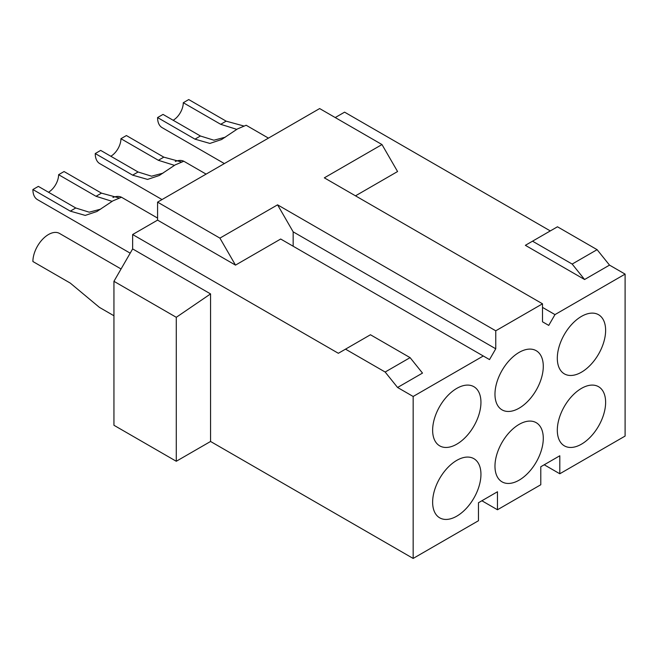 <?xml version="1.0" encoding="UTF-8"?>
<svg xmlns="http://www.w3.org/2000/svg" width="658" height="658" viewBox="0 0 658 658"><rect width="100%" height="100%" fill="white"/><g stroke="black" fill="none" stroke-linecap="round" stroke-linejoin="round"><path stroke-width="0.99" d="M397.572 387.48L413.158 396.478L483.285 355.994L489.519 359.589L495.754 348.789L495.754 330.801L542.505 303.807L542.505 321.803L548.739 325.397L554.974 314.606L625.1 274.115L625.1 436.073L559.802 473.768L559.802 455.772L540.786 466.752L540.786 484.749L497.464 509.761L497.464 491.765L478.456 502.745L478.456 520.733L413.158 558.436L210.56 441.469L210.56 293.912L176.278 317.304L113.941 281.311L132.636 248.921L132.636 234.528L338.352 353.288L370.454 334.757L410.09 357.639L422.502 373.086L397.572 387.48L385.152 372.033L345.516 349.151M113.941 281.311L113.941 425.274L176.278 461.266L210.56 441.469M550.294 230.925L344.586 112.156L335.235 117.56M542.505 303.807L324.328 177.841L381.985 144.554L319.648 108.562L157.575 202.138L157.575 220.126L132.636 234.528M210.56 293.912L132.636 248.921M413.158 558.436L413.158 396.478M385.152 372.033L410.09 357.639M584.584 279.51L572.164 264.064L532.528 241.182L525.364 245.319L584.584 279.51L609.514 265.116L625.1 274.115M554.974 314.606L542.505 307.401M355.493 195.837L397.572 171.541L381.985 144.554M157.575 220.126L235.498 265.116L280.686 239.027L483.285 355.994M572.164 264.064L597.102 249.67L609.514 265.116M597.102 249.67L557.466 226.788L532.528 241.182M557.31 430.225A34.158 19.724 120 0 0 564.383 445.861A34.158 19.724 120 0 0 590.711 436.706A34.158 19.724 120 0 0 605.623 402.326A34.158 19.724 120 0 0 598.541 386.69A34.158 19.724 120 0 0 572.221 395.845A34.158 19.724 120 0 0 557.31 430.225M494.972 466.209A34.158 19.724 120 0 0 502.046 481.853A34.158 19.724 120 0 0 528.374 472.699A34.158 19.724 120 0 0 543.286 438.318A34.158 19.724 120 0 0 536.204 422.683A34.158 19.724 120 0 0 509.884 431.837A34.158 19.724 120 0 0 494.972 466.209M432.635 502.202A34.158 19.724 120 0 0 439.709 517.838A34.158 19.724 120 0 0 466.037 508.692A34.158 19.724 120 0 0 480.949 474.311A34.158 19.724 120 0 0 473.867 458.667A34.158 19.724 120 0 0 447.547 467.822A34.158 19.724 120 0 0 432.635 502.202M557.31 358.24A34.158 19.724 120 0 0 564.383 373.876A34.158 19.724 120 0 0 590.711 364.729A34.158 19.724 120 0 0 605.623 330.349A34.158 19.724 120 0 0 598.541 314.713A34.158 19.724 120 0 0 572.221 323.859A34.158 19.724 120 0 0 557.31 358.24M494.972 394.232A34.158 19.724 120 0 0 502.046 409.868A34.158 19.724 120 0 0 528.374 400.714A34.158 19.724 120 0 0 543.286 366.341A34.158 19.724 120 0 0 536.204 350.698A34.158 19.724 120 0 0 509.884 359.852A34.158 19.724 120 0 0 494.972 394.232M432.635 430.217A34.158 19.724 120 0 0 439.709 445.861A34.158 19.724 120 0 0 466.037 436.706A34.158 19.724 120 0 0 480.949 402.326A34.158 19.724 120 0 0 473.867 386.69A34.158 19.724 120 0 0 447.547 395.845A34.158 19.724 120 0 0 432.635 430.217M481.878 500.763L497.464 509.761M544.215 464.77L559.802 473.768M157.575 202.138L219.912 238.122L277.569 204.835L293.155 231.83L293.155 246.224M219.912 238.122L235.498 265.116M495.754 348.789L293.155 231.83M495.754 330.801L277.569 204.835M176.278 461.266L176.278 317.304M175.283 161.49A22.043 12.724 -60 0 1 183.738 161.218M113.941 315.758L99.432 307.385L70.299 283.113L32.9 261.522A22.043 12.724 -60 0 1 42.523 239.339A22.043 12.724 -60 0 1 59.508 233.434L121.064 268.974M112.946 197.482A22.043 12.724 -60 0 1 121.401 197.211M225.324 137.177L213.899 140.212L200.427 136L194.974 139.151L209.886 143.428L221.573 139.529L237.53 128.902L246.15 125.25L268.439 138.122M243.46 125.892L226.146 121.154L188.739 99.564L183.286 102.714L220.693 124.304L236.781 129.363M162.987 173.169L151.562 176.196L138.09 171.993L132.636 175.143L147.556 179.412L159.236 175.522L175.192 164.895L183.812 161.243L206.102 174.115M181.123 161.884L163.809 157.147L126.402 135.556L120.949 138.706L158.356 160.297L174.444 165.347M100.649 209.162L89.225 212.189L75.76 207.986L70.299 211.136L85.219 215.405L96.899 211.514L112.855 200.887L121.475 197.236L157.575 218.078M118.785 197.869L101.472 193.139L64.065 171.541L58.611 174.691L96.019 196.29L112.107 201.34M200.427 136L163.028 114.41L157.575 117.56L194.974 139.151M138.09 171.993L100.69 150.402L95.237 153.553L132.636 175.143M75.76 207.986L38.353 186.387L32.9 189.537L70.299 211.136M173.161 120.258A14.328 8.274 120 0 0 183.286 102.714M224.362 163.571L162.139 127.652A22.043 12.724 -60 0 1 157.575 117.56M110.824 156.25A14.328 8.274 120 0 0 120.949 138.706M162.024 199.563L99.802 163.636A22.043 12.724 -60 0 1 95.237 153.553M48.486 192.235A14.328 8.274 120 0 0 58.611 174.691M130.194 253.166L37.465 199.629A22.043 12.724 -60 0 1 32.9 189.537M226.146 121.154L220.693 124.304M163.809 157.147L158.356 160.297M101.472 193.139L96.019 196.29"/></g></svg>
